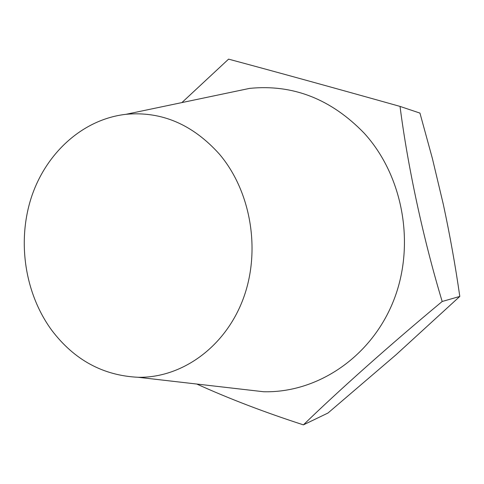 <?xml version="1.0" encoding="UTF-8"?>
<svg xmlns="http://www.w3.org/2000/svg" width="484" height="484" viewBox="0 0 484 484"><rect width="100%" height="100%" fill="white"/><g stroke="black" fill="none" stroke-linecap="round" stroke-linejoin="round"><path stroke-width="0.73" d="M226.324 93.267L249.635 88.384C292.935 84.083 331.11 99.008 364.162 133.16C403.65 176.37 415.853 246.404 392.947 302.246C370.097 358.184 316.427 393.117 263.592 391.738L239.931 389.009M196.77 384.036C228.902 398.628 264.452 412.241 303.407 424.861L327.983 413.027L396.045 354.766L459.8 296.432C455.402 265.74 449.908 235.042 443.314 204.345L432.406 158.558L419.949 113.099L400.032 106.407C334.492 87.991 272.153 70.827 228.581 59.139L181.899 102.584M51.782 330.312C24.751 293.516 16.94 241.316 31.478 197.03C46.125 152.859 82.891 119.197 125.979 114.309C161.408 111.066 192.505 124.291 219.276 153.985C251.269 191.489 261.215 251.529 242.926 299.572C224.667 347.681 181.343 378.149 138.079 377.278C103.013 375.572 74.246 359.914 51.782 330.312M459.8 296.432L442.182 301.484C423.288 238.933 407.8 166.998 400.032 106.407M303.407 424.861C338.413 390.884 389.033 345.673 442.182 301.484M125.979 114.309L249.635 88.384M138.079 377.278L263.592 391.738"/></g></svg>
